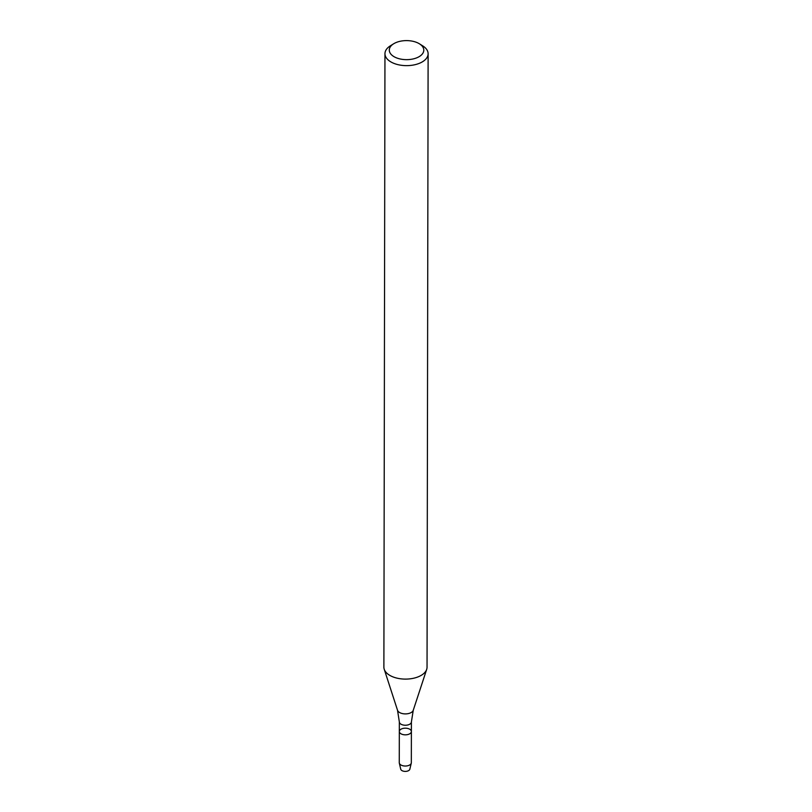 <?xml version="1.0" encoding="UTF-8"?>
<svg xmlns="http://www.w3.org/2000/svg" width="812" height="812" viewBox="0 0 812 812"><rect width="100%" height="100%" fill="white"/><g stroke="black" fill="none" stroke-linecap="round" stroke-linejoin="round"><path stroke-width="1.22" d="M411.379 731.521A6.029 3.329 -179.9 0 1 405.35 734.84A6.029 3.329 -179.9 0 1 399.321 731.5A6.029 3.329 -179.9 0 1 400.874 729.277A6.029 3.329 -179.9 0 1 407.512 728.405A6.029 3.329 -179.9 0 1 411.379 731.521A6.029 3.329 -179.9 0 1 405.35 734.84A6.029 3.329 -179.9 0 1 399.321 731.5L399.271 762.691A6.029 3.329 -179.9 0 0 399.321 763.118A6.029 3.329 -179.9 0 0 405.289 766.031A6.029 3.329 -179.9 0 0 411.278 763.138A6.029 3.329 -179.9 0 0 411.329 762.712L411.4 721.929A6.029 3.329 -179.9 0 1 405.361 725.238A6.029 3.329 -179.9 0 1 399.342 721.909L399.321 731.5M419.489 43.848A17.265 9.531 -179.9 0 1 418.484 57.023A17.265 9.531 -179.9 0 1 394.581 56.982A17.265 9.531 -179.9 0 1 393.617 43.797A17.265 9.531 -179.9 0 1 393.708 43.746A17.265 9.531 -179.9 0 1 419.489 43.848L422.727 45.868A21.579 11.906 -179.9 0 1 428.117 53.765L427.041 667.241A21.579 11.906 -179.9 0 1 426.696 669.352A21.579 11.906 -179.9 0 1 405.442 679.106A21.579 11.906 -179.9 0 1 384.228 669.271A21.579 11.906 -179.9 0 1 383.883 667.159L384.959 53.693A21.579 11.906 -179.9 0 1 390.369 45.817A21.579 11.906 -179.9 0 1 390.491 45.746M428.117 53.765A21.579 11.906 -179.9 0 1 406.518 65.64A21.579 11.906 -179.9 0 1 384.959 53.693M411.278 763.138L409.837 769.197A4.588 2.537 -179.9 0 1 405.279 771.4A4.588 2.537 -179.9 0 1 400.732 769.187L399.321 763.118M411.4 721.929L413.247 710.287A7.988 4.405 -179.9 0 1 405.381 713.9A7.988 4.405 -179.9 0 1 397.525 710.267L384.228 669.271M399.342 721.909L397.525 710.267M413.247 710.287L426.696 669.352M393.617 43.797L390.369 45.817"/></g></svg>
